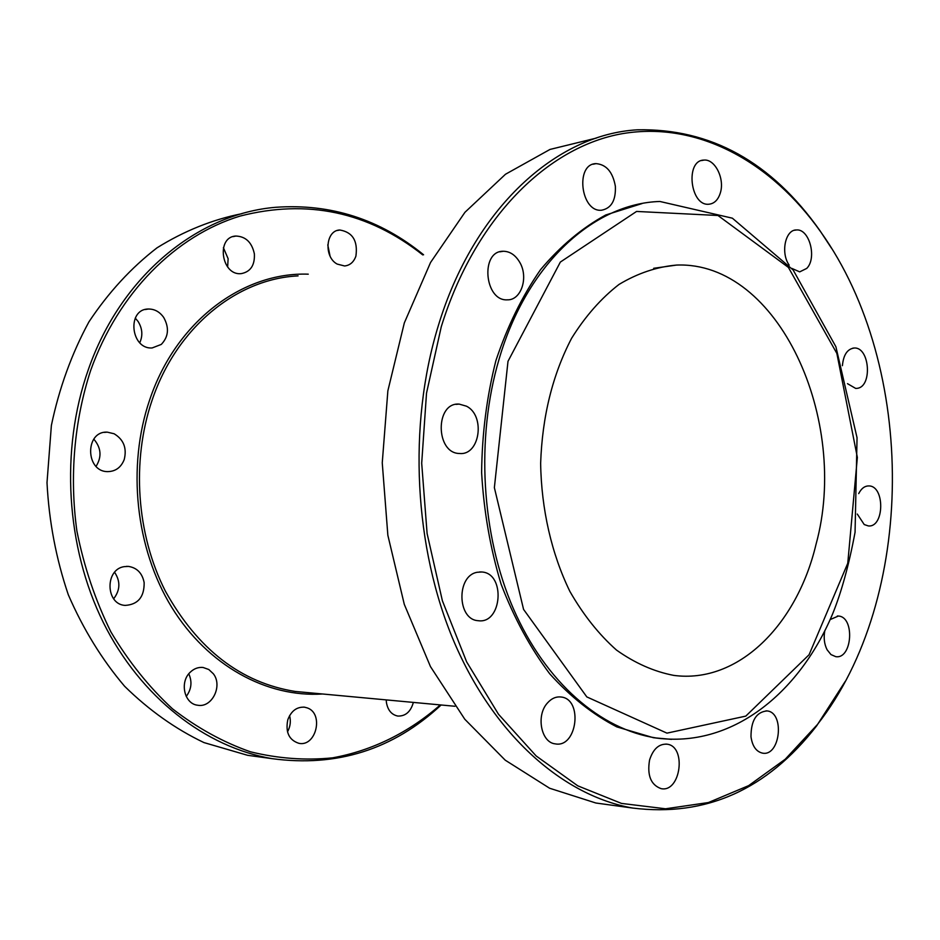 <?xml version="1.0" encoding="UTF-8"?>
<svg xmlns="http://www.w3.org/2000/svg" width="940" height="940" viewBox="0 0 940 940"><rect width="100%" height="100%" fill="white"/><g stroke="black" fill="none" stroke-linecap="round" stroke-linejoin="round"><path stroke-width="1.41" d="M298.086 275.89C236.962 278.792 176.661 327.073 152.069 400.322C131.306 461.105 136.535 534.378 165.322 591.025C197.623 649.305 240.934 682.781 295.231 691.452L307.486 692.592M308.261 274.175C243.037 271.848 176.038 321.151 149.73 399.712C126.724 466.745 135.654 548.561 171.691 607.252C207.881 665.943 267.007 697.668 322.561 693.99M422.765 254.916C368.151 211.77 307.192 198.845 239.888 216.13C175.992 235.646 118.346 292.505 90.604 370.595C74.166 421.155 69.395 476.651 76.904 531.1C84.06 566.902 95.398 600.507 110.908 631.927C128.51 661.502 149.037 687.128 172.49 708.819C197.153 727.913 223.133 742.236 250.439 751.789C278.005 758.545 305.336 760.577 332.454 757.863C372.452 750.661 409.194 732.248 440.308 704.918M423.576 254.775C380.019 219.279 330.774 203.439 275.843 207.282C198.011 213.638 120.919 275.549 88.207 369.972C60.031 449.943 66.047 547.045 103.294 622.48C140.812 697.868 205.79 747.359 272.048 758.65C336.92 767.393 393.284 749.509 441.13 704.988M259.933 756.994L247.596 755.302L203.945 742.577C175.463 728.993 149.013 710.229 124.609 686.27C101.943 659.575 83.166 629.06 68.291 594.715C56.106 558.771 49.009 521.418 47 482.678L51.383 425.397C59.197 388.091 71.722 353.569 88.936 321.856C108.488 292.434 131.201 267.759 157.05 247.808C184.146 230.946 212.417 219.572 241.886 213.686M337.19 264.081L344.592 265.973C350.009 265.374 353.781 262.084 355.907 256.115C357.987 240.899 352.618 232.192 339.822 230.006C325.663 230.253 323.583 256.961 337.19 264.081M241.286 273.622C250.592 271.789 254.952 265.186 254.364 253.812C251.873 242.379 245.716 236.457 235.917 236.046C215.789 236.751 221.311 275.913 241.157 273.622L241.286 273.622M161.269 344.428C168.577 336.767 169.388 327.79 163.713 317.473C159.671 311.774 154.536 308.954 148.332 309.025C126.594 309.096 130.648 349.598 152.174 347.941L161.269 344.428M124.233 459.507C127.029 448.11 123.645 439.521 114.093 433.751L107.301 432.153C84.776 430.802 85.258 471.868 107.748 471.622C115.62 471.445 121.107 467.403 124.233 459.507M144.149 582.589C142.257 573.165 137.029 567.772 128.463 566.409L124.303 566.632C104.74 569.217 105.503 604.455 125.126 605.407C138.004 604.608 144.349 596.994 144.149 582.589M213.321 673.745L208.797 669.515L203.181 667.506C198.399 666.977 194.098 668.54 190.268 672.182C179.352 682.064 184.299 703.954 197.659 705.223C211.97 708.125 222.968 685.777 213.321 673.745M307.286 707.914L304.537 707.186C296.735 706.751 291.142 710.969 287.781 719.84C285.337 732.284 289.05 740.121 298.932 743.34C316.216 747.006 324.041 713.495 307.286 707.914M386.234 699.9L386.411 702.439C387.774 710.205 391.569 714.741 397.773 716.057C405.516 716.303 410.721 711.756 413.365 702.415M327.778 244.846L330.034 256.009M223.391 247.69L228.126 258.723L227.633 266.972M135.254 318.096L138.086 321.457C142.422 328.495 142.986 335.592 139.766 342.724M93.8 439.133C101.203 447.769 101.967 456.84 96.08 466.334M114.61 572.307C120.567 581.32 120.25 590.144 113.669 598.78M188.799 673.816C192.347 681.77 191.49 689.314 186.238 696.446M289.591 715.634C291.036 721.286 290.331 726.702 287.487 731.872M441.271 326.732L426.513 393.179L421.696 463.232L427.101 533.556L442.387 600.789L466.639 661.866L498.47 714.224L536.141 755.936L577.783 785.84L621.505 803.418L665.567 808.788L708.384 802.548L748.639 785.64L785.241 759.226L817.342 724.611C916.03 599.027 917.628 367.528 820.726 231.886C771.493 162.197 698.22 121.013 622.738 133.597C547.62 146.523 474.759 218.245 441.271 326.732M831.465 248.16L820.044 230.793C771.47 161.962 710.581 128.298 637.379 129.814C556.468 134.314 473.772 208.163 438.24 325.957C407.643 425.597 414.129 548.196 454.22 642.184C494.558 736.173 563.765 795.957 632.714 808.059C705.858 817.072 767.158 789.682 816.637 725.88L845.225 681.43M608.732 804.769L595.854 803.007L549.618 788.237L505.215 760.166L464.771 719.218L430.461 666.589L404.282 604.326L387.856 535.271L382.251 462.844L387.868 390.817L404.329 322.902L430.555 262.483L464.947 212.299L505.473 174.264L549.994 149.437L596.336 138.098M857.28 514.039L864.236 524.555L868.29 525.918C884.411 527.88 885.081 485.886 868.913 485.933C864.741 485.874 861.346 488.436 858.702 493.606M816.014 544.389C796.92 624.9 738.217 684.003 673.745 675.39C654.005 671.595 634.935 663.158 616.523 650.092C598.886 634.453 583.341 614.889 569.875 591.401C551.615 553.883 541.334 509.269 540.641 463.279C542.251 416.467 552.567 374.79 571.614 338.259C585.397 316.181 601.201 298.238 619.025 284.432C637.614 273.282 656.79 266.819 676.565 265.068C778.731 261.038 850.136 420.427 816.014 544.389M661.419 738.652L653.37 737.7L616.852 726.902C592.881 714.529 570.498 696.822 549.7 673.78C530.289 647.907 514.086 618.027 501.091 584.139C490.328 548.537 483.83 511.395 481.621 472.691C482.009 433.939 486.767 396.61 495.885 360.678C507.341 326.392 522.229 296.041 540.559 269.639C560.428 246.057 582.154 227.833 605.748 214.978L642.067 203.557M847.492 383.661L855.717 388.443L857.163 388.338C872.543 386.81 869.829 347.154 854.366 348.012C847.434 348.846 843.45 354.744 842.405 365.684M791.903 268.429L799.705 271.872L806.72 268.417C817.201 258.124 809.399 228.596 796.45 229.959C785.311 229.536 780.423 252.907 789.177 265.127M720.44 192.571C724.775 178.483 714.917 158.825 703.966 160.094C684.99 160.117 690.125 206.26 708.819 204.227C714.377 203.675 718.254 199.785 720.44 192.571M615.359 186.226C612.774 172.032 606.347 164.5 596.066 163.63C574.928 163.748 580.697 212.417 601.518 210.231C611.352 208.351 615.959 200.349 615.359 186.226M519.691 262.225C515.39 255.01 509.938 251.356 503.311 251.262C480.082 250.71 484.37 301.411 507.365 299.837C521.277 300.377 528.774 277.218 519.691 262.225M466.498 406.197L459.19 404.106C434.926 402.097 435.396 453.609 459.625 453.491C479.905 455.642 485.628 415.645 466.498 406.197M477.285 572.272C456.288 575.55 457.063 619.66 478.119 620.682C502.101 624.466 505.885 573.177 481.762 571.99L477.285 572.272M547.421 703.026C535.859 715.457 541.076 742.553 555.211 743.857C577.172 748.322 583.282 699.019 561.074 697.01C556.034 696.434 551.486 698.443 547.421 703.026M649.564 760.037C647.014 775.394 650.856 784.923 661.09 788.636C680.772 792.902 686.846 746.137 666.942 744.175C658.87 743.775 653.077 749.074 649.564 760.037M750.99 736.795C752.376 746.219 756.218 751.671 762.528 753.14C780.329 756.724 784.982 712.344 767.016 710.922C756.324 711.968 750.99 720.592 750.99 736.795M824.756 631.01C823.534 637.978 824.309 644.229 827.094 649.763L830.972 654.581L835.766 656.661C852.369 659.422 855.071 616.758 838.374 616.041L830.161 619.577M508 361.312L494.37 487.649L523.568 609.402L586.819 696.916L666.954 733.141L745.796 716.116L809.07 654.757L847.763 563.26L857.362 457.439L836.859 353.405L788.402 267.407L717.972 215.495L636.568 211.441L560.357 262.06L508 361.312M653.37 737.7L656.226 737.982C731.038 748.181 798.718 694.319 832.593 613.985C841.511 591.989 848.996 564.752 855.059 532.275L857.045 437.735L835.895 346.731L793.16 270.003L732.366 218.186L659.915 201.477C593.845 203.346 526.87 263.764 499.128 359.021C475.616 438.204 481.339 534.813 513.416 608.779C545.694 682.734 600.907 729.734 656.226 737.982L671.513 739.369M247.596 755.302L272.048 758.65M820.726 231.886L820.044 230.793M817.342 724.611L816.637 725.88M868.913 485.933L867.667 485.968M595.854 803.007L632.714 808.059M295.231 691.452L454.948 706.269M653.688 268.3L676.565 265.068M838.374 616.041L837.329 616.005M767.016 710.922L766.053 710.84M666.942 744.175L665.92 744.069M561.074 697.01L559.664 696.904M481.762 571.99L479.518 571.955M459.19 404.106L456.018 404.365M503.311 251.262L499.845 251.826M596.066 163.63L592.999 164.242M703.966 160.094L701.487 160.564M796.45 229.959L794.5 230.253M854.366 348.012L852.827 348.153M303.538 707.091L304.537 707.186M201.841 667.388L203.181 667.506M126.371 566.385L128.463 566.409M104.352 432.388L107.301 432.153M145.089 309.554L148.332 309.025M232.991 236.633L235.917 236.046M337.413 230.464L339.822 230.006"/></g></svg>

